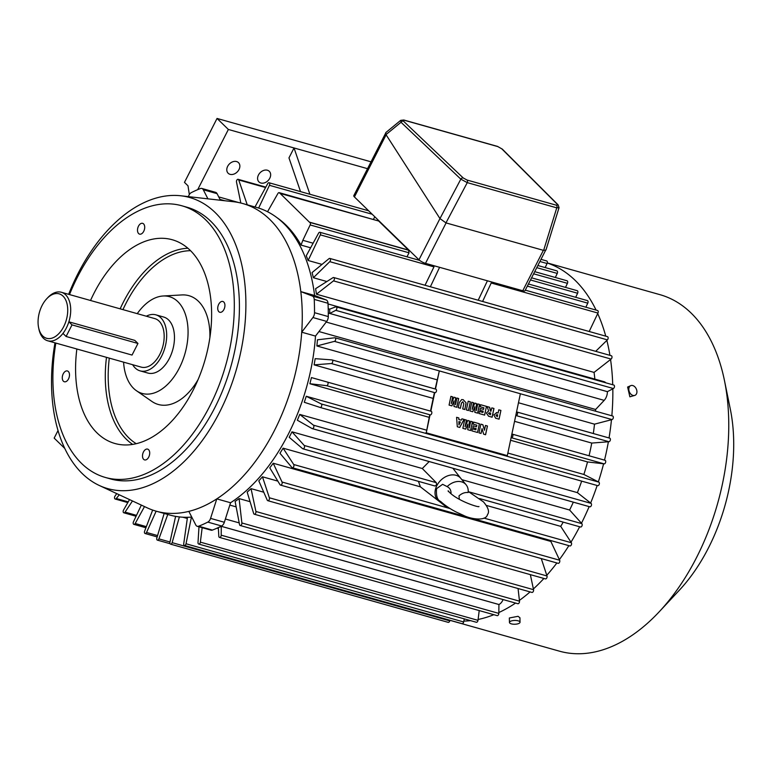 <?xml version="1.0" encoding="UTF-8"?>
<svg xmlns="http://www.w3.org/2000/svg" width="772" height="772" viewBox="0 0 772 772"><rect width="100%" height="100%" fill="white"/><g stroke="black" fill="none" stroke-linecap="round" stroke-linejoin="round"><path stroke-width="1.16" d="M453.994 397.223L455.586 397.667L455.47 404.721L456.879 398.034L458.664 398.535L456.821 407.269L453.975 406.468L454.061 400.88L451.909 405.889L449.072 405.088L450.916 396.354L452.691 396.856L451.282 403.544L453.994 397.223L455.586 397.667M450.906 396.364L452.633 396.847L451.282 403.544M462.978 401.797L461.511 402.974L460.392 408.272L458.25 407.674L459.34 402.492L461.695 399.578L463.239 399.703L466.047 402.82L464.85 409.527L462.708 408.928L463.827 403.631L462.717 401.749M461.695 399.578L463.239 399.703L466.047 402.82M479.528 404.412L477.685 413.145L474.828 412.344L474.915 406.748L472.773 411.765L469.926 410.965L471.769 402.231L473.554 402.733L472.136 409.421L474.848 403.1L476.44 403.544L476.334 410.598L477.743 403.91L479.528 404.412L477.617 413.126M491.822 407.877L493.964 408.475L492.121 417.208L488.56 416.214L486.399 413.02L488.618 411.032L487.19 406.574L489.602 407.249L490.895 411.341L491.822 407.877M458.829 417.942L458.857 419.514L461.251 420.18L461.907 418.81L464.078 419.418L459.726 427.447L457.313 426.762L456.59 417.314L458.829 417.942L458.857 419.514M479.412 423.741L477.569 432.474L471.866 430.863L472.3 428.827L475.861 429.83L476.121 428.576L472.831 427.649L473.207 425.835L476.507 426.762L476.845 425.179L473.188 424.146L473.622 422.11L479.412 423.741L477.511 432.455M430.043 414.853L426.26 432.803L507.32 455.634L520.376 393.739L439.316 370.907L435.485 389.059M434.704 392.774L430.815 411.196M487.431 425.999L485.588 434.732L483.648 434.182L482.066 428.624L481.043 433.449L478.997 432.87L480.84 424.137L482.886 424.716L484.459 430.255L485.472 425.449L487.431 425.999L485.53 434.713M472.464 421.782L470.621 430.515L467.764 429.714L467.851 424.118L465.709 429.126L462.862 428.325L464.705 419.592L466.491 420.093L465.072 426.781L467.784 420.46L469.376 420.914L469.27 427.968L470.679 421.28L472.464 421.782L470.553 430.496M500.912 410.434L499.069 419.167L495.566 418.183L493.848 414.825L496.956 412.682L498.104 413.01L498.78 409.835L500.912 410.434L499.011 419.157M496.309 412.566L498.104 413.01M486.476 406.371L484.633 415.104L478.93 413.493L479.364 411.457L482.925 412.46L483.185 411.215L479.894 410.279L480.271 408.465L483.571 409.401L483.909 407.809L480.252 406.776L480.686 404.74L486.476 406.371L484.575 415.085M470.341 401.826L468.498 410.559L466.365 409.961L468.208 401.218L470.341 401.826L468.44 410.54M456.879 398.043L458.607 398.526L456.763 407.249M455.519 397.667L455.47 404.721M454.061 400.88L451.852 405.869M480.676 404.75L486.408 406.362M487.19 406.583L489.602 407.249M489.535 407.24L490.413 410.993M465.651 429.116L467.851 424.118M461.907 418.82L464.078 419.418M464.02 419.418L459.668 427.427M479.354 411.466L482.925 412.46M480.831 424.146L482.886 424.716M482.828 424.716L484.459 430.255M472.29 428.836L475.861 429.83M490.355 410.984L490.895 411.341M468.199 401.237L470.273 401.816M464.705 419.611L466.423 420.093L465.072 426.781M435.176 388.972L439.316 370.907M426.26 432.803L429.724 414.815L430.265 414.882A1.853 1.119 -74.3 0 0 431.76 413.3A1.853 1.119 -74.3 0 0 431.162 411.293L327.405 382.072A1.853 1.119 105.7 0 1 328.003 384.07A1.853 1.119 105.7 0 1 326.508 385.653L309.881 383.732L429.193 417.343M430.506 411.109L434.366 392.803L435.07 392.745A1.853 1.119 -74.3 0 0 436.45 391.047A1.853 1.119 -74.3 0 0 435.833 389.156A1.853 1.119 -74.3 0 0 435.697 389.136L332.201 359.984M473.207 425.845L476.507 426.762M491.822 407.886L493.964 408.475M493.897 408.475L492.053 417.198M477.743 403.92L479.46 404.403M471.769 402.241L473.487 402.723L472.136 409.421M480.271 408.475L483.571 409.401M467.784 420.47L469.376 420.914M469.318 420.904L469.27 427.968M485.472 425.459L487.373 425.99M480.985 433.43L482.066 428.624M462.92 401.787L461.511 402.974M461.444 402.974L460.324 408.253M474.848 403.109L476.44 403.544M476.382 403.534L476.334 410.598M472.715 411.746L474.915 406.748M465.989 402.81L465.941 404.345M498.77 409.845L500.854 410.434M470.679 421.29L472.396 421.773M458.8 419.505L461.251 420.18M507.32 455.634L425.932 432.764M456.599 417.324L458.761 417.932M465.873 404.345L464.783 409.507M496.28 412.557L496.888 412.682M473.612 422.12L479.344 423.731M461.627 399.568L463.181 399.703M489.815 412.837L488.512 413.396L490.365 414.796L490.722 413.097L489.226 412.788L488.579 413.406L490.365 414.796M458.906 421.57L458.944 424.87L460.392 421.985L458.906 421.57L459.012 424.88M497.178 414.68L495.942 415.346L497.255 416.745L497.718 414.825L496.878 414.622M497.236 414.689L496.01 415.355L497.313 416.755M64.751 448.407L54.175 438.11L58.016 430.564M201.83 188.455L215.61 192.334A5.288 3.204 105.7 0 1 216.498 192.865A5.288 3.204 105.7 0 1 217.067 193.647L203.287 189.758A5.288 3.204 -74.3 0 0 202.718 188.976A5.288 3.204 -74.3 0 0 201.83 188.455A5.288 3.204 -74.3 0 0 200.421 188.551A178.853 108.312 -74.3 0 0 191.263 192.643A5.288 3.204 -74.3 0 0 188.503 196.368L188.416 196.638M220.435 200.257L217.067 193.647M54.976 342.836A151.206 91.569 -74.3 0 0 82.228 473.554A151.206 91.569 -74.3 0 0 99.221 485.443L147.23 507.851A159.804 96.78 -74.3 0 0 156.205 511.189A159.804 96.78 -74.3 0 0 188.841 511.373L195.789 524.989A5.288 3.204 -74.3 0 0 197.246 526.301A5.288 3.204 -74.3 0 0 198.655 526.205A178.853 108.312 -74.3 0 0 207.813 522.104A5.288 3.204 -74.3 0 0 210.563 518.388L216.787 498.876A159.804 96.78 -74.3 0 0 301.717 332.201L312.911 317.533A5.288 3.204 -74.3 0 0 314.513 312.689A178.853 108.312 -74.3 0 0 314.223 299.391A5.288 3.204 -74.3 0 0 313.152 296.545A5.288 3.204 -74.3 0 0 312.428 296.072L326.209 299.951L314.59 295.493A159.804 96.78 -74.3 0 0 283.585 223.349A159.804 96.78 -74.3 0 0 256.642 207.446L242.862 203.557A159.804 96.78 -74.3 0 0 233.472 201.724L180.822 195.779A151.206 91.569 -74.3 0 0 68.64 294.325M326.209 299.951A5.288 3.204 105.7 0 1 326.932 300.424A5.288 3.204 105.7 0 1 328.003 303.271L314.223 299.391M314.513 312.689L328.293 316.578A178.853 108.312 -74.3 0 0 328.003 303.271M328.293 316.578A5.288 3.204 105.7 0 1 326.691 321.413L312.911 317.533M210.563 518.388L224.343 522.268L230.567 502.755A159.804 96.78 -74.3 0 0 315.497 336.081L326.691 321.413M224.343 522.268A5.288 3.204 105.7 0 1 221.593 525.993L207.813 522.104M198.655 526.205L212.435 530.084A178.853 108.312 -74.3 0 0 221.593 525.993M212.435 530.084A5.288 3.204 105.7 0 1 211.026 530.181L197.246 526.301M156.205 511.189L169.985 515.078A159.804 96.78 -74.3 0 0 191.745 517.066M189.333 194.563L188.001 185.811L184.469 182.375L217.048 118.444L228.367 129.464L197.7 189.661M449.931 620.321L559.488 651.182A185.203 112.162 -74.3 0 0 659.288 611.704A185.203 112.162 -74.3 0 0 724.435 380.413A185.203 112.162 -74.3 0 0 691.143 313.085A185.203 112.162 -74.3 0 0 659.915 294.653L547.29 262.924M596.081 310.093A185.203 112.162 -74.3 0 0 575.227 280.439A185.203 112.162 -74.3 0 0 547.271 263.011A1.853 1.119 105.7 0 1 547.087 263.513L545.157 267.566M611.839 415.78A185.203 112.162 -74.3 0 0 612.823 388.837L613.393 388.538A1.853 1.119 105.7 0 0 614.473 386.675A1.853 1.119 105.7 0 0 613.798 385.054L336.167 306.851A1.853 1.119 105.7 0 0 335.685 306.88L329.663 309.147A176.73 107.028 105.7 0 1 329.75 313.442L607.39 391.655A176.73 107.028 105.7 0 1 607.39 391.674A8.463 5.124 105.7 0 1 604.187 400.369L595.617 409.478A158.743 96.133 105.7 0 1 595.53 411.187M188.841 511.373A159.804 96.78 -74.3 0 0 216.787 498.876L230.567 502.755M612.379 415.992A1.853 1.119 105.7 0 1 612.65 416.012L335.019 337.798A1.853 1.119 105.7 0 0 334.749 337.779L317.446 339.805A158.743 96.133 105.7 0 1 316.867 345.962L437.106 379.824M595.617 409.478L318.952 331.545M236.145 506.876L229.824 505.091M239.098 498.596A158.743 96.133 105.7 0 1 235.103 501.424L239.542 524.622A1.853 1.119 105.7 0 0 239.88 525.317A1.853 1.119 105.7 0 0 240.198 525.5A1.853 1.119 105.7 0 0 241.414 524.825A1.853 1.119 105.7 0 0 241.877 522.972L239.098 498.596L250.08 501.694M251.045 488.637A158.743 96.133 105.7 0 1 247.175 492.111L253.67 513.515A1.853 1.119 105.7 0 0 253.959 514.027A1.853 1.119 105.7 0 0 254.278 514.21A1.853 1.119 105.7 0 0 255.551 513.448A1.853 1.119 105.7 0 0 255.918 511.489L251.045 488.637L263.763 492.218M262.47 476.787A158.743 96.133 105.7 0 1 258.794 480.859L267.237 500.15A1.853 1.119 105.7 0 0 267.469 500.497A1.853 1.119 105.7 0 0 267.778 500.681A1.853 1.119 105.7 0 0 269.11 499.822A1.853 1.119 105.7 0 0 269.37 497.776L262.47 476.787L277.843 481.12M273.211 463.229A158.743 96.133 105.7 0 1 269.775 467.842L280.033 484.729A1.853 1.119 105.7 0 0 280.188 484.922A1.853 1.119 105.7 0 0 280.506 485.105A1.853 1.119 105.7 0 0 281.886 484.15A1.853 1.119 105.7 0 0 282.041 482.037L273.211 463.229L550.841 541.433L559.382 559.632A185.203 112.162 -74.3 0 0 568.867 545.65M551.362 540.709A158.743 96.133 105.7 0 1 550.841 541.433M283.092 448.165A158.743 96.133 105.7 0 1 279.956 453.251L291.893 467.475A1.853 1.119 105.7 0 0 291.951 467.542A1.853 1.119 105.7 0 0 292.26 467.726A1.853 1.119 105.7 0 0 293.688 466.674A1.853 1.119 105.7 0 0 293.717 464.512L283.092 448.165L420.393 486.842L418.443 481.352M291.98 431.818A158.743 96.133 105.7 0 1 289.191 437.299L302.614 448.657A1.853 1.119 105.7 0 0 302.885 448.802A1.853 1.119 105.7 0 0 304.351 447.644A1.853 1.119 105.7 0 0 304.236 445.463L291.98 431.818L422.303 468.527L429.174 461.56M299.739 414.429A158.743 96.133 105.7 0 1 297.336 420.219L312.042 428.537A1.853 1.119 105.7 0 0 312.197 428.605A1.853 1.119 105.7 0 0 313.712 427.341A1.853 1.119 105.7 0 0 313.451 425.169L299.739 414.429L577.379 492.632L590.638 503.026A185.203 112.162 -74.3 0 0 597.161 485.492M581.673 481.13A158.743 96.133 105.7 0 1 577.379 492.632M306.252 396.258A158.743 96.133 105.7 0 1 304.264 402.28L320.052 407.433A1.853 1.119 105.7 0 0 320.071 407.442A1.853 1.119 105.7 0 0 321.625 406.072A1.853 1.119 105.7 0 0 321.21 403.93L306.252 396.258L426.491 430.129M583.883 474.462L598.348 481.882A185.203 112.162 -74.3 0 0 603.598 463.798L587.521 461.936A158.743 96.133 105.7 0 1 583.883 474.462L507.86 453.048M587.521 461.936L510.562 440.262M431.162 411.293L311.425 377.576A158.743 96.133 105.7 0 1 309.881 383.732M604.515 460.131A185.203 112.162 -74.3 0 0 608.384 441.767L591.738 443.07A158.743 96.133 105.7 0 1 589.055 455.779M591.738 443.07L514.557 421.329M433.179 398.41L314.108 364.867A158.743 96.133 105.7 0 0 315.169 358.662L331.931 359.906A1.853 1.119 105.7 0 1 332.076 359.935A1.853 1.119 105.7 0 1 332.693 361.827A1.853 1.119 105.7 0 1 331.313 363.525L314.108 364.867M609.04 437.956A185.203 112.162 -74.3 0 0 611.463 419.727L594.498 424.166A158.743 96.133 105.7 0 1 593.321 433.526M594.498 424.166L518.475 402.752M207.919 198.838L203.287 189.758M187.306 518.466L182.819 517.201M312.428 296.072L300.81 291.604A159.804 96.78 -74.3 0 1 301.717 332.201L315.497 336.081M314.59 295.493L300.81 291.604A159.804 96.78 -74.3 0 0 269.804 219.47A159.804 96.78 -74.3 0 0 242.862 203.557M419.65 260.386L319.926 232.295A1.853 1.119 105.7 0 0 318.585 233.163L306.252 255.802A158.743 96.133 105.7 0 1 308.134 260.492L322.02 264.4M313.114 243.209L302.836 240.314L301.032 245.091L310.624 247.793M301.032 245.091A158.743 96.133 -74.3 0 0 277.071 217.723M612.727 384.755A185.203 112.162 -74.3 0 0 610.556 359.511L594.064 372.403A158.743 96.133 105.7 0 1 594.855 379.1M594.064 372.403L316.433 294.2A158.743 96.133 105.7 0 0 315.594 288.68L332.993 277.659A1.853 1.119 105.7 0 1 333.687 277.524A1.853 1.119 105.7 0 1 334.373 278.982A1.853 1.119 105.7 0 1 333.485 280.873L316.433 294.2M326.884 281.529L313.384 277.727A158.743 96.133 105.7 0 0 312.062 272.593L328.988 258.668A1.853 1.119 105.7 0 1 329.818 258.437A1.853 1.119 105.7 0 1 330.512 259.788A1.853 1.119 105.7 0 1 329.76 261.66L313.384 277.727M603.772 381.638A8.463 5.124 105.7 0 1 604.148 381.725A8.463 5.124 105.7 0 1 605.808 382.806M503.103 599.564A8.463 5.124 105.7 0 1 498.934 604.515A176.73 107.028 105.7 0 1 498.924 604.524L221.294 526.321A176.73 107.028 105.7 0 1 218.331 527.643L218.814 536.25A1.853 1.119 105.7 0 0 219.19 537.235A1.853 1.119 105.7 0 0 219.499 537.418A1.853 1.119 105.7 0 0 221.197 535.189L221.294 526.321M217.048 118.444L371.033 161.821M228.367 129.464L367.54 168.672M236.579 161.551A7.411 5.597 134.2 0 0 228.387 165.14A7.411 5.597 134.2 0 0 228.155 173.246A7.411 5.597 134.2 0 0 230.066 174.337A7.411 5.597 134.2 0 0 238.258 170.747A7.411 5.597 134.2 0 0 238.49 162.631A7.411 5.597 134.2 0 0 236.579 161.551M309.9 194.255L294.026 147.963L288.969 157.884L300.54 191.62M267.382 170.226A7.411 5.597 134.2 0 0 259.189 173.816A7.411 5.597 134.2 0 0 258.958 181.922A7.411 5.597 134.2 0 0 260.868 183.012A7.411 5.597 134.2 0 0 269.061 179.422A7.411 5.597 134.2 0 0 269.293 171.316A7.411 5.597 134.2 0 0 267.382 170.226M509.452 622.454L509.346 617.986L518.041 616.307L519.932 617.745L520.029 622.222A5.288 1.901 178.7 0 0 518.137 620.823A5.288 1.901 178.7 0 0 512.483 620.669A5.288 1.901 178.7 0 0 509.452 622.454A5.288 1.901 178.7 0 0 511.344 623.863A5.288 1.901 178.7 0 0 516.999 624.017A5.288 1.901 178.7 0 0 520.029 622.222M635.028 395.322L629.875 396.818L627.617 387.042L630.714 385.662A5.288 3.763 65.9 0 0 628.987 390.7A5.288 3.763 65.9 0 0 632.982 395.428A5.288 3.763 65.9 0 0 635.028 395.322A5.288 3.763 65.9 0 0 636.755 390.294A5.288 3.763 65.9 0 0 632.76 385.556A5.288 3.763 65.9 0 0 630.714 385.662M605.75 336.158A185.203 112.162 -74.3 0 0 597.711 313.577L589.19 331.497M609.919 355.332A185.203 112.162 -74.3 0 0 606.86 340.394L595.704 351.328M573.326 502.157A158.743 96.133 105.7 0 1 569.62 510.022L581.47 523.223A185.203 112.162 -74.3 0 0 589.142 506.615M563.203 522.133A158.743 96.133 105.7 0 1 560.723 526.369L571 542.185A185.203 112.162 -74.3 0 0 579.666 526.765M541.278 558.571L546.779 575.294A185.203 112.162 -74.3 0 0 556.892 562.962M530.345 574.638L533.394 588.949A185.203 112.162 -74.3 0 0 543.913 578.469M518.06 588.515L519.411 600.384A185.203 112.162 -74.3 0 0 530.084 591.902M498.924 604.524L498.837 612.543A185.203 112.162 -74.3 0 0 515.561 603.077M479.219 610.575L478.1 619.472A185.203 112.162 -74.3 0 0 493.848 614.695M464.281 618.874L463.837 621.093A185.203 112.162 -74.3 0 0 470.602 620.649M540.989 259.353L546.682 260.955A1.853 1.119 105.7 0 1 547.271 263.011M537.852 265.51L556.863 270.866A1.853 1.119 105.7 0 1 557.259 273.423L555.329 277.476M534.716 271.667L567.034 280.776A1.853 1.119 105.7 0 1 567.43 283.334L565.509 287.387M531.58 277.833L577.205 290.687A1.853 1.119 105.7 0 1 577.61 293.244L575.68 297.297M528.434 283.99L587.386 300.597A1.853 1.119 105.7 0 1 587.782 303.155L585.851 307.208M132.475 500.96L125.064 512.125A1.853 1.119 105.7 0 1 123.848 512.801A1.853 1.119 105.7 0 1 123.53 512.618A1.853 1.119 105.7 0 1 123.539 510.06L129.532 499.59M119.274 494.804L116.292 498.519A1.853 1.119 105.7 0 1 115.192 499.03A1.853 1.119 105.7 0 1 114.883 498.847A1.853 1.119 105.7 0 1 114.999 496.106L116.726 493.617M144.499 506.577L135.196 523.493A1.853 1.119 105.7 0 1 133.865 524.352A1.853 1.119 105.7 0 1 133.556 524.169A1.853 1.119 105.7 0 1 133.46 521.804L141.334 505.1M612.823 388.837L607.39 391.655M511.103 437.695L511.325 437.714A1.853 1.119 -74.3 0 0 512.82 436.132A1.853 1.119 -74.3 0 0 512.222 434.134L605.036 460.276A1.853 1.119 105.7 0 1 605.634 462.274A1.853 1.119 105.7 0 1 604.138 463.866L603.598 463.798M598.348 481.882L598.84 482.133A1.853 1.119 105.7 0 1 599.255 484.276A1.853 1.119 105.7 0 1 597.711 485.646A1.853 1.119 105.7 0 1 597.682 485.646L320.1 407.452M460.923 478.524A15.874 11.995 134.2 0 0 460.768 478.331A15.874 11.995 134.2 0 0 456.02 475.291A15.874 11.995 134.2 0 0 438.091 483.504A15.874 11.995 134.2 0 0 438.689 500.999A15.874 11.995 134.2 0 0 438.882 501.153M422.303 468.527L436.257 482.654C436.846 484.777 436.305 485.839 434.636 485.849M420.393 486.842L438.785 501.076M546.779 575.294L547.01 575.98A1.853 1.119 105.7 0 1 546.74 578.025A1.853 1.119 105.7 0 1 545.408 578.884L267.778 500.681M517.018 412.045L609.571 438.12A1.853 1.119 105.7 0 1 609.706 438.139A1.853 1.119 105.7 0 1 610.334 440.03A1.853 1.119 105.7 0 1 608.944 441.729L608.384 441.767M515.764 415.616L516.13 415.587A1.853 1.119 -74.3 0 0 517.52 413.888A1.853 1.119 -74.3 0 0 516.893 411.997A1.853 1.119 -74.3 0 0 516.757 411.968L516.536 411.958M559.382 559.632L559.671 560.25A1.853 1.119 105.7 0 1 559.517 562.354A1.853 1.119 105.7 0 1 558.137 563.319L280.506 485.105M533.394 588.949L533.548 589.692A1.853 1.119 105.7 0 1 533.182 591.651A1.853 1.119 105.7 0 1 531.908 592.423L254.278 514.21M335.019 337.798A1.853 1.119 105.7 0 1 335.666 339.583A1.853 1.119 105.7 0 1 334.411 341.369L316.867 345.962M571 542.185L571.348 542.726A1.853 1.119 105.7 0 1 571.328 544.878A1.853 1.119 105.7 0 1 569.9 545.939L292.26 467.726M560.723 526.369L486.505 505.467M519.411 600.384L519.508 601.185A1.853 1.119 105.7 0 1 519.045 603.029A1.853 1.119 105.7 0 1 517.829 603.714L240.198 525.5M605.036 460.276L511.875 434.028M612.65 416.012A1.853 1.119 105.7 0 1 613.296 417.787A1.853 1.119 105.7 0 1 612.042 419.572L611.463 419.727M590.638 503.026L591.082 503.373A1.853 1.119 105.7 0 1 591.342 505.544A1.853 1.119 105.7 0 1 589.827 506.808A1.853 1.119 105.7 0 1 589.673 506.75L312.361 428.634M202.167 527.691L200.363 542.137A1.853 1.119 105.7 0 1 198.694 544.057A1.853 1.119 105.7 0 1 198.375 543.874A1.853 1.119 105.7 0 1 198.008 542.581L198.993 526.793M478.1 619.472L477.993 620.341A1.853 1.119 105.7 0 1 476.324 622.261L198.694 544.057M191.437 517.086L186.023 543.758A1.853 1.119 105.7 0 1 184.392 545.457A1.853 1.119 105.7 0 1 184.074 545.273A1.853 1.119 105.7 0 1 183.726 543.758L187.471 517.288M179.384 516.912L172.137 542.658A1.853 1.119 105.7 0 1 170.554 544.144A1.853 1.119 105.7 0 1 170.245 543.961A1.853 1.119 105.7 0 1 169.936 542.233L175.601 516.362M167.785 514.451L158.907 538.875A1.853 1.119 105.7 0 1 157.401 540.139A1.853 1.119 105.7 0 1 157.083 539.956A1.853 1.119 105.7 0 1 156.832 538.007L164.166 513.428M156.147 511.17L146.535 532.458A1.853 1.119 105.7 0 1 145.107 533.51A1.853 1.119 105.7 0 1 144.798 533.327A1.853 1.119 105.7 0 1 144.615 531.165L152.653 510.07M449.941 620.254L449.777 620.871A1.853 1.119 105.7 0 1 448.194 622.348L170.554 544.144M463.837 621.093L463.654 621.962A1.853 1.119 105.7 0 1 462.023 623.66L184.392 545.457M99.221 485.443A151.206 91.569 -74.3 0 0 226.466 397.445A151.206 91.569 -74.3 0 0 215.205 212.57A151.206 91.569 -74.3 0 0 180.822 195.779M319.926 232.295A1.853 1.119 105.7 0 1 320.322 234.862L308.134 260.492M240.825 203.026L236.493 182.038A1.853 1.119 105.7 0 1 236.869 180.088A1.853 1.119 105.7 0 1 238.143 179.326A1.853 1.119 105.7 0 1 238.731 179.972L247.243 204.792M492.372 282.195L491.204 282.996L482.596 301.466M254.992 206.973L267.72 183.62A1.853 1.119 105.7 0 1 269.052 182.752A1.853 1.119 105.7 0 1 269.447 185.309L258.639 208.044M525.298 290.147L597.557 310.508A1.853 1.119 105.7 0 1 597.953 313.065L597.711 313.577M333.687 277.524L611.318 355.728A1.853 1.119 105.7 0 1 612.003 357.195A1.853 1.119 105.7 0 1 611.115 359.077L610.556 359.511M425.034 285.254L433.97 266.871L433.362 265.568M406.969 256.815L409.035 252.801L408.542 250.215L309.746 222.384A1.853 1.119 105.7 0 1 310.151 224.951L302.836 240.314M267.546 211.721L277.891 193.531A1.853 1.119 105.7 0 1 279.223 192.662A1.853 1.119 105.7 0 1 279.821 193.338L378.705 221.033A25.534 6.35 27 0 0 378.946 221.275L408.234 249.8A25.534 6.35 27 0 0 408.485 250.041L309.862 222.433M329.818 258.437L607.458 336.64A1.853 1.119 105.7 0 1 608.143 338.001A1.853 1.119 105.7 0 1 607.39 339.873L606.86 340.394M378.55 220.995L279.223 192.662M279.908 193.203L309.63 222.365A1.853 1.119 105.7 0 1 309.746 222.384M498.837 612.543L498.828 613.393A1.853 1.119 105.7 0 1 497.129 615.622L219.499 537.418M336.167 306.851A1.853 1.119 105.7 0 1 336.843 308.472A1.853 1.119 105.7 0 1 335.762 310.334L329.75 313.442M659.288 611.704L679.321 590.242A144.982 87.805 -74.3 0 0 730.322 409.179L724.435 380.413M581.47 523.223L581.866 523.667A1.853 1.119 105.7 0 1 581.982 525.848A1.853 1.119 105.7 0 1 580.515 527.006L479.595 498.577M443.041 503.595A14.986 11.329 134.2 0 0 445.222 506.133A14.986 11.329 134.2 0 0 448.397 507.725A14.986 11.329 134.2 0 0 449.014 507.879M459.34 499.272L458.983 495.913C461.762 493.356 464.821 492.227 468.15 492.526A14.986 11.329 134.2 0 0 466.066 484.729A14.986 11.329 134.2 0 0 461.579 481.863A14.986 11.329 134.2 0 0 447.152 486.611L442.626 484.314L436.566 488.666C435.977 495.856 437.309 500.092 440.571 501.395C446.93 507.262 454.428 511.141 456.792 512.309L463.499 515.378C470.245 518.938 485.926 521.679 487.479 514.615C489.66 511.865 488.319 507.619 483.475 501.887L468.228 491.474M569.62 510.022L461.878 479.673M55.835 343.077A141.122 85.46 -74.3 0 0 81.552 463.412A141.122 85.46 -74.3 0 0 105.339 477.453L110.444 478.901A141.122 85.46 -74.3 0 0 223.88 387.438A141.122 85.46 -74.3 0 0 210.766 221.265A141.122 85.46 -74.3 0 0 186.978 207.224L181.874 205.786A141.122 85.46 -74.3 0 0 69.499 294.566M309.688 222.211L408.485 250.041M451.002 493.665C451.195 490.384 449.912 488.029 447.152 486.611M105.339 477.453A141.122 85.46 -74.3 0 0 218.775 386A141.122 85.46 -74.3 0 0 205.661 219.827A141.122 85.46 -74.3 0 0 181.874 205.786M545.514 250.466L524.999 290.735A5.288 1.312 -153 0 1 522.769 290.755L543.363 250.331M446.091 222.925L425.497 263.348L522.769 290.755M425.497 263.348A5.288 1.312 -153 0 1 418.964 259.797L439.963 218.572L385.99 134.608L385.768 132.601L400.707 120.355L401.025 122.285A2.113 1.573 -46.4 0 1 403.428 121.117L463.239 177.975L467.099 180.059L556.593 205.275L557.558 204.541A2.113 1.631 -45 0 1 558.127 204.87L558.127 204.87A2.113 1.631 -45 0 1 558.127 204.879L559.034 207.687L556.766 207.842A2.113 1.283 -74.3 0 0 556.593 205.275M386.106 134.791L354.435 196.947L418.964 259.797M354.435 196.947A5.288 1.312 -153 0 1 353.779 195.692L385.498 133.44M218.862 311.714A5.607 3.397 -74.3 0 0 219.808 312.274A5.607 3.397 -74.3 0 0 224.314 308.636A5.607 3.397 -74.3 0 0 223.793 302.035A5.607 3.397 -74.3 0 0 222.847 301.476A5.607 3.397 -74.3 0 0 218.341 305.114A5.607 3.397 -74.3 0 0 218.862 311.714M143.64 459.35A5.607 3.397 -74.3 0 0 144.586 459.909A5.607 3.397 -74.3 0 0 149.093 456.271A5.607 3.397 -74.3 0 0 148.571 449.671A5.607 3.397 -74.3 0 0 147.626 449.111A5.607 3.397 -74.3 0 0 143.119 452.749A5.607 3.397 -74.3 0 0 143.64 459.35M63.41 381.204A5.607 3.397 -74.3 0 0 64.356 381.764A5.607 3.397 -74.3 0 0 68.872 378.135A5.607 3.397 -74.3 0 0 68.351 371.525A5.607 3.397 -74.3 0 0 67.405 370.965A5.607 3.397 -74.3 0 0 62.889 374.603A5.607 3.397 -74.3 0 0 63.41 381.204M138.642 233.578A5.607 3.397 -74.3 0 0 139.587 234.138A5.607 3.397 -74.3 0 0 144.094 230.5A5.607 3.397 -74.3 0 0 143.573 223.89A5.607 3.397 -74.3 0 0 142.627 223.34A5.607 3.397 -74.3 0 0 138.12 226.968A5.607 3.397 -74.3 0 0 138.642 233.578M76.862 349.002A105.832 64.086 -74.3 0 0 97.069 432.957A105.832 64.086 -74.3 0 0 117.392 444.103A105.832 64.086 -74.3 0 0 200.73 372.944A105.832 64.086 -74.3 0 0 190.144 250.292A105.832 64.086 -74.3 0 0 174.742 240.536A105.832 64.086 -74.3 0 0 90.527 300.491M559.034 207.687L545.978 249.974L543.623 250.398L445.965 222.886L439.963 218.582L460.826 179.152A2.113 1.573 -46.4 0 1 463.239 177.975M543.623 250.398L556.766 207.842L467.263 182.626L460.826 179.152L401.025 122.285L385.99 134.608M209.897 337.518A56.51 34.219 -74.3 0 0 198.443 301.302A56.51 34.219 -74.3 0 0 181.883 294.933L163.133 295.994A50.267 30.446 -74.3 0 0 137.242 313.654M123.578 362.155A50.267 30.446 -74.3 0 0 133.662 388.432A50.267 30.446 -74.3 0 0 136.451 390.728L151.881 401.43A56.51 34.219 -74.3 0 0 198.008 379.727M557.558 204.541L501.781 148.822L497.872 146.612A2.113 1.283 -74.3 0 0 497.515 146.41L403.795 120.007L400.707 120.355M497.872 146.612L404.152 120.22A2.113 1.283 -74.3 0 0 403.795 120.007M445.965 222.886L467.263 182.626A2.113 1.283 -74.3 0 0 467.099 180.059M501.781 148.822A2.113 1.631 -45 0 1 502.34 149.15L558.127 204.87M136.451 390.728A50.267 30.446 -74.3 0 0 180.542 365.532A50.267 30.446 -74.3 0 0 177.869 301.669A50.267 30.446 -74.3 0 0 163.133 295.994M132.659 364.722A29.104 17.621 -74.3 0 0 135.187 367.974A29.104 17.621 -74.3 0 0 140.089 370.869L147.877 373.059A29.104 17.621 -74.3 0 0 171.268 354.194A29.104 17.621 -74.3 0 0 168.566 319.926A29.104 17.621 -74.3 0 0 163.654 317.031L155.876 314.841A29.104 17.621 -74.3 0 0 146.323 316.211M140.089 370.869A29.104 17.621 -74.3 0 0 163.481 352.003A29.104 17.621 -74.3 0 0 160.779 317.736A29.104 17.621 -74.3 0 0 155.876 314.841M38.6 327.598L38.909 329.113A25.196 15.257 -74.3 0 0 43.444 338.271A25.196 15.257 -74.3 0 0 47.69 340.78L141.151 367.105A25.196 15.257 -74.3 0 0 161.406 350.777A25.196 15.257 -74.3 0 0 159.061 321.113A25.196 15.257 -74.3 0 0 154.815 318.604L61.355 292.27A25.196 15.257 -74.3 0 0 47.777 297.645L46.716 298.774A23.083 13.973 -74.3 0 0 38.6 327.598A23.083 13.973 -74.3 0 0 42.749 335.994A23.083 13.973 -74.3 0 0 63.719 326.614A23.083 13.973 -74.3 0 0 63.053 296.149A23.083 13.973 -74.3 0 0 46.716 298.774M72.008 324.887L137.956 343.463L132.041 355.062L66.102 336.486L72.008 324.887L68.862 321.818A25.196 15.257 -74.3 0 0 65.601 294.779A25.196 15.257 -74.3 0 0 61.355 292.27M47.69 340.78A25.196 15.257 -74.3 0 0 62.957 333.417A25.196 15.257 -74.3 0 0 68.862 321.818L134.81 340.394L137.956 343.463M66.102 336.486L62.957 333.417M328.293 313.056L607.39 391.674M604.187 400.369L326.199 322.059M224.777 200.739L220.001 199.398M329.692 309.138L328.206 308.723M225.385 519.006L239.214 522.905M498.934 604.515L221.081 526.243M128.22 501.887L116.292 498.519M136.499 515.349L125.064 512.125M430.265 414.882L326.508 385.653M604.138 463.866L511.325 437.714M598.84 482.133L321.21 403.93M547.01 575.98L269.37 497.776M435.07 392.745L331.313 363.525M608.944 441.729L516.13 415.587M559.671 560.25L282.041 482.037M533.548 589.692L255.918 511.489M571.348 542.726L483.947 518.099M450.124 508.574L293.717 464.512M519.508 601.185L241.877 522.972M612.042 419.572L520.376 393.749M439.249 370.898L334.411 341.369M591.082 503.373L313.451 425.169M436.257 482.654L304.236 445.463M477.993 620.341L200.363 542.137M157.565 535.565L146.535 532.458M169.985 542.002L158.907 538.875M146.342 526.639L135.196 523.493M449.777 620.871L172.137 542.658M463.654 621.962L186.023 543.758M478.196 300.231L487.421 280.796M372.2 214.249L269.447 185.309M430.371 286.759L439.596 267.324M265.578 187.538L238.731 179.972M597.953 313.065L491.204 282.996M611.115 359.077L333.485 280.873M433.97 266.871L320.322 234.862M607.39 339.873L329.76 261.66M498.828 613.393L221.197 535.189M613.393 388.538L335.762 310.334M547.087 263.513L539.898 261.496M567.43 283.334L533.626 273.809M557.259 273.423L536.762 267.652M587.782 303.155L527.344 286.132M577.61 293.244L530.489 279.975M409.035 252.801L310.151 224.951M581.866 523.667L468.951 491.86M187.895 248.237A103.882 62.908 -74.3 0 0 120.152 308.839M106.488 357.339A103.882 62.908 -74.3 0 0 126.386 439.287A103.882 62.908 -74.3 0 0 132.649 444.392M190.559 250.697A101.769 61.635 -74.3 0 0 122.951 309.63M109.296 358.131A101.769 61.635 -74.3 0 0 128.847 437.898A101.769 61.635 -74.3 0 0 136.2 443.678M404.152 120.22L403.428 121.117M218.38 528.559L217.009 528.173M267.604 211.634L267.064 211.48M604.148 381.725L328.032 303.946M238.886 202.592L218.727 196.908M374.835 216.816L373.474 219.209M136.075 516.256L123.848 512.801M145.918 527.749L133.865 524.352M127.814 502.591L115.192 499.03M597.711 485.646L320.071 407.442M434.925 485.993L302.885 448.802M445.222 506.133L438.689 500.999M460.845 478.428L452.846 468.228M435.833 389.156L332.076 359.935M609.706 438.139L516.893 411.997M589.827 506.808L312.197 428.605M157.16 536.907L145.107 533.51M170.062 543.71L157.401 540.139M265.809 187.123L238.143 179.326M368.669 210.814L269.052 182.752M466.066 484.729L460.768 478.331M478.958 506.509C479.335 507.822 458.404 501.308 449.429 492.295L448.127 490.799L448.358 491.571M502.34 149.15L497.515 146.41"/></g></svg>
